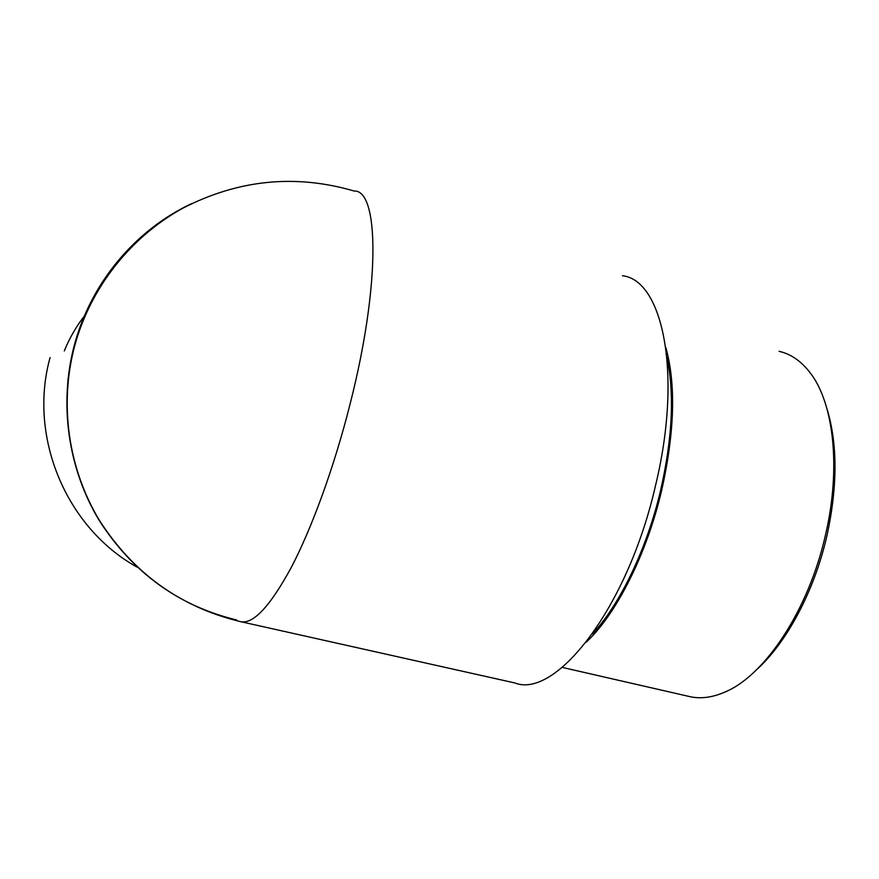<?xml version="1.0" encoding="UTF-8"?>
<svg xmlns="http://www.w3.org/2000/svg" width="879" height="879" viewBox="0 0 879 879"><rect width="100%" height="100%" fill="white"/><g stroke="black" fill="none" stroke-linecap="round" stroke-linejoin="round"><path stroke-width="1.32" d="M622.453 275.764C662.645 279.951 682.917 373.74 655.294 486.516C627.177 609.004 555.319 699.168 514.852 682.961L241.494 621.849M136.981 567.054C66.595 528.136 27.886 437.357 50.07 357.577M67.925 379.629L69.144 372.927M85.867 314.1C76.912 325.285 69.716 337.569 64.299 350.93M89.922 503.546L90.482 504.183M666.996 357.709C674.611 393.715 672.479 437.951 660.601 490.394C646.812 549.1 619.805 604.73 592.369 633.979M827.029 408.944C837.687 444.148 837.643 486.472 826.908 535.893C814.306 591.281 786.43 643.054 756.336 669.952M665.842 347.546C676.083 384.53 674.676 432.182 661.634 490.504C646.625 554.572 616.047 614.509 586.26 642.164M562.241 667.403L688.224 696.256C699.948 699.31 712.682 697.684 726.428 691.399C765.741 674.204 808.823 609.235 825.458 535.08C841.225 468.199 833.71 403 810.262 372.927C801.285 361.181 790.891 353.984 779.08 351.336M191.622 203.631C135.091 229.957 90.306 283.423 74.023 346.381C58.871 404.747 68.254 468.979 99.019 520.148C132.63 572.647 178.525 605.917 236.693 619.981M354.16 191.029C378.805 189.644 380.838 283.291 350.26 403.351C334.558 465.837 312.331 527.059 291.443 567.12C269.787 607.015 252.581 625.145 239.813 621.475C180.162 606.906 133.388 573.24 99.481 520.478C68.397 469.078 59.047 404.812 74.594 346.15C90.46 287.675 130.553 236.945 182.909 208.147C238.363 179.602 295.443 173.888 354.16 191.029"/></g></svg>
